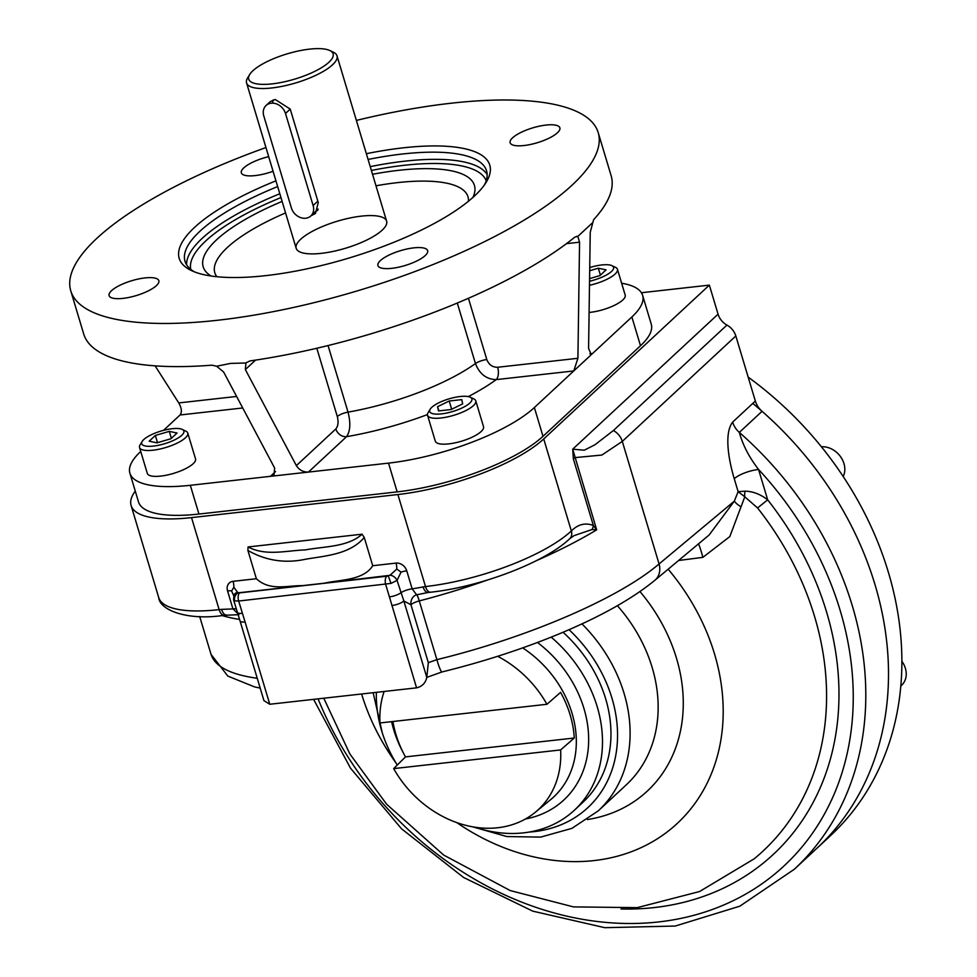 <?xml version="1.0" encoding="UTF-8"?>
<svg xmlns="http://www.w3.org/2000/svg" width="977" height="977" viewBox="0 0 977 977"><rect width="100%" height="100%" fill="white"/><g stroke="black" fill="none" stroke-linecap="round" stroke-linejoin="round"><path stroke-width="1.47" d="M393.682 768.606A99.91 81.433 -132.9 0 0 535.274 812.29A99.91 81.433 -132.9 0 0 560.627 749.933L393.682 768.606L405.467 756.894L574.281 738.014A100.949 82.288 -132.9 0 0 560.59 692.363L546.937 704.283A99.91 81.433 -132.9 0 0 497.659 656.3M384.12 691.545A99.91 81.433 -132.9 0 0 379.98 722.956L546.937 704.283M574.281 738.014L560.627 749.933M392.925 721.502A100.949 82.288 -132.9 0 0 405.467 756.894M376.377 692.412A124.885 101.791 -132.9 0 0 397.26 765.052M474.7 827.177A124.885 101.791 -132.9 0 0 523.648 832.844A124.885 101.791 -132.9 0 0 574.391 810.214A124.885 101.791 -132.9 0 0 551.175 637.138M574.391 810.214L582.866 802.337A124.885 101.791 -132.9 0 0 563.045 632.253M149.176 441.189L155.343 435.449L169.29 431.37L177.069 433.031L170.902 438.758L156.955 442.837L149.176 441.189M157.505 442.666L155.343 435.449M171.366 438.319L169.29 431.37M142.166 441.445L140.077 444.889A25.17 7.535 -16.7 0 0 139.54 447.515A25.17 7.535 -16.7 0 0 152.974 450.214A25.17 7.535 -16.7 0 0 177.35 443.033A25.17 7.535 -16.7 0 0 187.767 433.055A25.17 7.535 -16.7 0 0 185.874 431.15L182.235 429.416A22.031 6.595 -16.7 0 0 172.147 428.72A22.031 6.595 -16.7 0 0 142.166 441.445A22.031 6.595 -16.7 0 0 164.686 443.717A22.031 6.595 -16.7 0 0 182.235 429.416M139.54 447.515L147.307 473.405A25.17 7.535 -16.7 0 0 160.741 476.092A25.17 7.535 -16.7 0 0 185.117 468.911A25.17 7.535 -16.7 0 0 195.534 458.934L187.767 433.055M600.391 275.148L598.303 268.211L606.082 269.86L599.915 275.587L589.583 278.604M589.693 270.727L598.303 268.211M589.485 285.284A25.17 7.535 -16.7 0 0 617.44 269.273A25.17 7.535 -16.7 0 0 615.547 267.38L611.895 265.646A22.031 6.595 -16.7 0 0 589.729 267.576M589.546 281.217A22.031 6.595 -16.7 0 0 609.318 273.218A22.031 6.595 -16.7 0 0 611.895 265.646M589.094 312.445A25.17 7.535 -16.7 0 0 614.179 305.435A25.17 7.535 -16.7 0 0 625.207 295.152L617.44 269.273M451.056 409.534L438.514 410.938L437.586 406.676L449.2 401.01L461.742 399.617L462.671 403.88L451.056 409.534M451.667 409.241L449.2 401.01M438.856 410.902L437.586 406.676M430.173 409.229L428.085 412.685A25.17 7.535 -16.7 0 0 427.547 415.31A25.17 7.535 -16.7 0 0 447.234 416.971A25.17 7.535 -16.7 0 0 473.381 405.65A25.17 7.535 -16.7 0 0 475.775 400.839A25.17 7.535 -16.7 0 0 473.882 398.946L470.242 397.212A22.031 6.595 -16.7 0 0 451.313 398.213A22.031 6.595 -16.7 0 0 431.785 407.324A22.031 6.595 -16.7 0 0 430.173 409.229A22.031 6.595 -16.7 0 0 452.693 411.512A22.031 6.595 -16.7 0 0 470.242 397.212M427.547 415.31L435.315 441.189A25.17 7.535 -16.7 0 0 455.001 442.862A25.17 7.535 -16.7 0 0 481.148 431.529A25.17 7.535 -16.7 0 0 483.542 426.729L475.775 400.839M901.844 661.221A20.456 16.67 47.1 0 1 901.637 685.231L900.782 686.013M821.388 446.782A20.456 16.67 47.1 0 1 840.367 456.43A20.456 16.67 47.1 0 1 843.188 476.544M748.174 377.122A317.806 259.052 47.1 0 1 830.365 835.787L817.004 848.183A317.806 259.052 -132.9 0 0 762.048 411.317L739.345 432.408C742.752 444.938 749.164 457.297 758.555 469.448A18.881 5.654 -16.7 0 0 734.252 478.718C729.037 461.339 723.688 433.715 732.64 422.113A18.881 15.388 47.1 0 0 739.345 432.408A317.806 259.052 -132.9 0 1 794.301 869.274L817.004 848.183A317.806 259.052 47.1 0 0 752.754 403.416M311.785 584.808A18.881 15.058 96.2 0 0 311.089 584.796M308.903 585.028A18.881 15.058 96.2 0 0 308.06 585.223M318.111 698.921A308.366 251.358 -132.9 0 0 738.539 897.997A308.366 251.358 -132.9 0 0 758.555 469.448L767.678 499.845L757.566 507.955L744.792 496.792L729.819 536.568L702.866 557.354L678.575 560.505M702.866 557.354A18.881 1.917 76 0 0 698.531 543.835M654.822 580.326A18.881 15.583 50.1 0 0 654.871 580.277A18.881 15.583 50.1 0 1 654.871 580.277C631.753 599.231 599.243 617.354 557.342 634.635C521.181 649.485 482.736 661.918 442.019 671.944A18.881 2.162 76.2 0 0 442.044 671.932A18.881 2.162 76.2 0 1 436.89 659.646C528.154 637.431 618.759 598.413 659.072 563.961A18.881 15.583 50.1 0 1 654.883 580.277L709.131 534.993L734.325 501.152L738.136 491.675L744.792 496.792A9.44 5.239 105.3 0 1 745.133 491.162L738.136 491.675L734.252 478.718M741.067 506.782A18.881 10.625 16.5 0 1 734.325 501.152L659.072 563.961L622.3 441.409L601.844 455.062L575.001 457.602A9.44 2.821 -16.7 0 0 573.352 458.799L572.705 449.176L584.258 450.202L594.956 444.767L613.409 430.515L726.937 325.072A15.73 12.823 -132.9 0 1 735.828 335.966L622.3 441.409A15.73 12.823 -132.9 0 0 613.409 430.515M776.483 511.508L776.483 511.508A292.636 238.535 -132.9 0 0 767.678 499.845C760.521 494.277 753.011 491.382 745.133 491.162M735.828 335.966L755.343 401.022A18.881 15.388 -132.9 0 0 762.048 411.317M233.833 595.323A6.289 5.19 -156.4 0 1 233.943 595.078L233.955 595.054A6.289 5.19 -156.4 0 0 233.943 595.078A6.289 5.19 -156.4 0 1 237.558 592.355L239.512 592.892A6.289 3.126 83.6 0 0 238.657 601.038L245.068 621.934A9.44 2.821 163.3 0 1 240.037 620.92L263.949 700.631L269.774 704.258L416.568 687.845L389.42 596.874A9.44 2.821 -16.7 0 0 400.79 592.868A9.44 2.821 163.3 0 1 412.16 588.875L425.508 586.554A9.44 4.677 -96.4 0 0 430.564 592.221C479.878 587.018 544.848 562.581 569.615 538.803A9.44 7.694 -132.9 0 0 571.337 530.975L543.725 438.942A113.283 33.89 163.3 0 1 397.895 494.533L191.529 517.615A113.283 33.89 -16.7 0 1 131.113 505.5A113.283 33.89 -16.7 0 1 135.266 491.101M543.725 438.942L709.351 285.125L641.401 292.734M391.862 605.52A9.44 2.821 -16.7 0 0 403.867 601.014L397.041 580.375A6.289 4.164 -137.2 0 0 389.982 575.306L396.772 569.029L401.058 572.119A9.44 2.821 163.3 0 1 406.75 570.824L412.16 588.875L416.629 594.798A9.44 8.036 80.4 0 0 410.938 604.714A9.44 2.821 163.3 0 1 419.267 600.916L436.89 659.646L428.329 662.662L426.79 677.403C425.569 683.021 422.162 686.501 416.568 687.845M260.187 688.089L254.618 686.916L227.861 676.108L211.056 654.419C215.038 666.595 230.438 674.557 257.256 678.294M364.25 537.448C349.815 554.667 324.743 555.84 305.52 559.247C285.101 563.619 265.891 560.688 247.902 550.454L256.377 578.726C269.933 591.244 286.395 585.516 302.308 585.663L324.242 583.208C339.666 579.593 363.31 580.729 372.725 565.72L364.25 537.448L362.088 534.199L248.048 546.961C266.281 556.414 286.053 550.539 305.312 549.917C323.521 546.363 347.702 547.267 362.088 534.199M247.902 550.454L248.048 546.961M239.512 592.892L388.345 576.039L391.02 583.403L238.657 601.038L234.749 600.879L233.601 599.951L240.037 620.92A9.44 2.821 163.3 0 1 240.037 620.896M401.058 572.119L397.041 580.375L391.02 583.403M324.242 583.208L389.982 575.306M302.308 585.663L238.205 592.831A6.289 5.435 108.6 0 0 234.749 600.879M233.711 595.665L231.622 591.061L233.845 587.25L237.558 592.355M428.329 662.662L410.938 604.714L403.867 601.014L426.79 677.403M486.778 580.24A245.435 73.434 -16.7 0 1 419.267 600.916A9.44 1.124 75.5 0 0 416.629 594.798L428.134 592.489A9.44 4.677 -96.4 0 1 423.078 586.835M238.974 614.667L232.953 608.915A9.44 2.821 163.3 0 1 236.287 608.915M226.64 615.021A9.44 4.677 -96.4 0 1 226.615 615.021L226.615 615.021A9.44 4.677 -96.4 0 1 221.559 609.367L232.953 608.915L227.543 590.865A9.44 2.821 163.3 0 1 231.622 591.061M569.603 538.803L574.061 535.628L592.05 529.534A9.44 7.474 -54 0 0 593.357 525.479L596.678 529.839L572.705 449.176L718.058 314.179A15.73 12.823 -132.9 0 0 726.937 325.072M569.628 538.791A9.44 7.694 -132.9 0 0 571.362 530.951C578.005 524.283 585.345 522.463 593.357 525.479L573.352 458.799M592.05 529.534L596.678 529.839A245.435 73.434 -16.7 0 1 536.324 560.676M397.895 494.533L425.508 586.554A113.283 33.89 -16.7 0 0 571.337 530.975L571.362 530.951M718.058 314.179L709.351 285.125M838.034 716.19L838.034 716.19A292.636 238.535 -132.9 0 0 776.739 511.875M744.938 876.308L744.938 876.308A292.636 238.535 -132.9 0 0 838.01 716.581M380.383 260.603A25.964 7.767 -16.7 0 0 377.916 265.561A25.964 7.767 -16.7 0 0 405.015 265.536A25.964 7.767 -16.7 0 0 427.645 250.637A25.964 7.767 -16.7 0 0 407.348 248.915A25.964 7.767 -16.7 0 0 380.383 260.603M144.999 277.92A25.964 7.767 -16.7 0 0 119.841 285.321A25.964 7.767 -16.7 0 0 109.106 295.616A25.964 7.767 -16.7 0 0 136.206 295.591A25.964 7.767 -16.7 0 0 158.836 280.692A25.964 7.767 -16.7 0 0 144.999 277.92M268.687 156.65A25.964 7.767 -16.7 0 0 241.331 172.819A25.964 7.767 -16.7 0 0 273.071 171.256M523.977 145.536A25.964 7.767 -16.7 0 0 549.123 138.136A25.964 7.767 -16.7 0 0 559.87 127.84A25.964 7.767 -16.7 0 0 532.77 127.865A25.964 7.767 -16.7 0 0 510.141 142.764A25.964 7.767 -16.7 0 0 523.977 145.536M275.941 180.843A162.133 48.508 -16.7 0 0 191.394 270.544A162.133 48.508 -16.7 0 0 330.69 263.192A162.133 48.508 -16.7 0 0 474.395 196.084A162.133 48.508 -16.7 0 0 486.314 182.064A162.133 48.508 -16.7 0 0 403.306 147.82A162.133 48.508 -16.7 0 0 366.363 153.707M484.592 184.702A157.407 47.104 -16.7 0 0 486.558 170.804A157.407 47.104 -16.7 0 0 368.073 159.446M277.663 186.57A157.407 47.104 -16.7 0 0 185.007 261.274A157.407 47.104 -16.7 0 0 194.289 271.789M211.093 276.002A141.604 42.365 163.3 0 1 203.179 266.794A141.604 42.365 163.3 0 1 216.613 239.768A141.604 42.365 163.3 0 1 282.109 201.409M372.53 174.285A141.604 42.365 163.3 0 1 398.909 170.291A141.604 42.365 163.3 0 1 474.431 185.422A141.604 42.365 163.3 0 1 472.892 197.464M361.429 216.125A47.201 14.118 -16.7 0 0 296.104 247.987A47.201 14.118 -16.7 0 0 366.644 240.098A47.201 14.118 -16.7 0 0 361.429 216.125M265.952 147.551A275.331 82.386 -16.7 0 0 70.771 290.853L83.704 333.987A275.331 82.386 -16.7 0 0 211.924 365.178L216.662 366.241L223.623 372.005L274.635 468.044L274.061 474.81L270.409 476.336L308.427 472.086C303.249 472.196 299.231 470.035 296.361 465.614L245.349 369.575L245.96 362.785M216.662 366.241L230.56 363.407L245.74 362.992L249.941 360.928A275.331 82.386 -16.7 0 0 574.916 237.069L577.847 236.397L579.556 242.186L566.452 243.652M427.45 414.59A140.029 41.901 -16.7 0 1 346.566 436.67A9.44 7.694 -132.9 0 1 335.832 428.952C338.14 426.18 338.628 422.052 337.309 416.556A9.44 2.821 163.3 0 1 348.032 412.123C350.804 423.041 350.316 431.211 346.566 436.67L308.427 472.086L388.528 463.122A113.283 33.89 -16.7 0 0 534.37 407.543L592.465 353.576L591.097 354.321L588.581 348.374L590.242 232.27L593.613 219.703A275.331 82.386 -16.7 0 0 611.15 175.75L598.205 132.603A275.331 82.386 -16.7 0 0 451.35 103.196A275.331 82.386 -16.7 0 0 356.373 120.427M242.723 407.971L180.049 414.981C182.149 412.221 181.722 408.203 178.742 402.927L155.123 365.862M328.052 345.553L348.032 412.123A121.148 36.247 -16.7 0 0 475.445 363.554A9.44 2.821 -16.7 0 1 486.802 359.56C488.903 364.763 492.518 367.34 497.647 367.267L577.908 358.29L573.768 370.942L496.231 379.613C486.461 379.357 479.524 373.996 475.445 363.554L457.297 303.041M497.647 367.267A9.44 4.677 -96.4 0 1 496.231 379.613A140.029 41.901 -16.7 0 1 468.301 396.601M576.662 236.287L577.847 236.397L592.147 223.122M140.737 451.484L140.639 451.569A113.283 33.89 -16.7 0 0 129.892 473.186A113.283 33.89 -16.7 0 0 190.307 485.3L270.409 476.336L275.526 471.586M180.049 414.981L163.464 430.381M577.908 358.29L579.556 242.186M589.9 353.869L592.465 353.576L631.863 316.988A113.283 33.89 -16.7 0 0 642.622 295.372A113.283 33.89 -16.7 0 0 621.616 283.22M70.771 290.853A275.331 82.386 -16.7 0 0 358.156 290.633A275.331 82.386 -16.7 0 0 598.205 132.603M642.622 295.372L651.244 324.132A113.283 33.89 163.3 0 1 640.497 345.748L542.992 436.304A113.283 33.89 163.3 0 1 397.163 491.883L198.942 514.049A113.283 33.89 163.3 0 1 138.526 501.946L129.892 473.186M285.504 113.491A12.591 10.258 -132.9 0 0 276.98 104.099A12.591 10.258 -132.9 0 0 266.074 105.492A12.591 10.258 -132.9 0 0 263.778 115.921L291.39 207.954A12.591 10.258 -132.9 0 0 299.915 217.346A12.591 10.258 -132.9 0 0 310.82 215.954A12.591 10.258 -132.9 0 0 313.116 205.524L285.504 113.491L290.23 109.094L275.196 99.483L270.263 101.596L266.074 105.492M249.66 74.557L247.572 78.013A47.201 14.118 -16.7 0 0 246.57 82.935A47.201 14.118 -16.7 0 0 271.74 87.979A47.201 14.118 -16.7 0 0 317.464 74.521A47.201 14.118 -16.7 0 0 336.992 55.811A47.201 14.118 -16.7 0 0 333.438 52.257L329.799 50.523A44.05 13.177 -16.7 0 0 287.128 53.869A44.05 13.177 -16.7 0 0 249.66 74.557A44.05 13.177 -16.7 0 0 272.217 83.863A44.05 13.177 -16.7 0 0 320.138 68.5A44.05 13.177 -16.7 0 0 329.799 50.523M272.607 103.147A12.591 10.258 47.1 0 1 273.316 99.874M317.672 210.495A12.591 10.258 47.1 0 1 316.292 210.873M310.955 215.832L315.449 213.499L318.27 202.569L290.23 109.094M522.683 647.885A101.095 82.41 47.1 0 1 550.527 799.748L535.274 812.29M537.46 642.475A110.206 89.835 47.1 0 1 588.435 746.135A110.206 89.835 47.1 0 1 525.479 818.982M403.318 752.852A110.206 89.835 47.1 0 1 391.618 721.649M639.972 591.549A160.484 130.808 47.1 0 1 587.446 819.544M617.391 605.691A141.604 115.42 47.1 0 1 626.306 784.812L598.254 810.861A141.604 115.42 47.1 0 0 581.95 623.876M755.343 401.022L732.64 422.113M569.029 629.689A132.164 107.726 47.1 0 1 615.498 756.784A132.164 107.726 47.1 0 1 529.302 832.05M386.587 576.442A6.289 3.126 83.6 0 0 385.732 584.588L389.42 596.874M245.068 621.934L269.774 704.258M242.345 613.312A9.44 2.821 163.3 0 1 237.313 612.31M396.772 569.029A9.44 4.677 83.6 0 0 396.015 563.106L372.725 565.72M406.75 570.824A9.44 7.694 -132.9 0 0 396.015 563.106M256.377 578.726L233.1 581.327A9.44 4.677 -96.4 0 1 233.845 587.25M233.1 581.327A9.44 7.694 -132.9 0 0 227.543 590.865M238.498 614.692L224.197 615.302A9.44 4.677 -96.4 0 1 219.141 609.636L221.559 609.367M224.197 615.302C187.071 621.018 159.495 609.917 158.714 597.533A113.283 33.89 -16.7 0 0 219.141 609.636L191.529 517.615M222.035 615.534A245.435 73.434 -16.7 0 0 239.573 619.418M621.018 908.976A292.636 238.535 -132.9 0 0 744.633 876.503M323.802 698.286L349.888 754L386.611 804.218L443.68 855.07L510.214 890.56L573.426 906.888L637.236 907.645L699.544 891.537L754.122 858.856A283.196 230.841 -132.9 0 0 757.566 507.955M361.624 694.061A204.584 166.762 -132.9 0 0 395.856 762.756M456.833 822.634A204.584 166.762 -132.9 0 0 689.103 810.934A204.584 166.762 -132.9 0 0 668.158 569.188M186.57 264.73A157.407 47.104 163.3 0 1 202.105 238.425A157.407 47.104 163.3 0 1 279.813 193.751M370.234 166.627A157.407 47.104 163.3 0 1 487.157 174.553M190.771 269.396A154.268 46.163 163.3 0 1 205.683 240.989A154.268 46.163 163.3 0 1 280.961 197.574M371.382 170.45A154.268 46.163 163.3 0 1 486.204 180.757M468.447 201.238A132.164 39.544 -16.7 0 0 397.48 182.638A132.164 39.544 -16.7 0 0 375.986 185.789M285.565 212.925A132.164 39.544 -16.7 0 0 216.87 276.711M245.349 369.575L255.547 360.11M316.817 348.252L337.309 416.556M335.832 428.952L296.361 465.614M236.617 396.454L178.742 402.927M486.802 359.56L468.423 298.278M388.528 463.122L397.163 491.883M190.307 485.3L198.942 514.049M631.863 316.988L640.497 345.748M534.37 407.543L542.992 436.304M313.116 205.524L317.843 201.128M442.019 671.944L426.79 677.379M373.177 692.766L382.251 732.726M472.734 826.847L506.807 836.544L540.66 837.106L571.911 828.362L598.254 810.861M233.943 595.078L233.601 599.976M430.564 592.221L428.134 592.489M211.056 654.419L199.687 616.524M158.714 597.533L131.113 505.5M313.641 699.422L350.535 768.227L401.571 828.826L463.587 877.468L532.734 911.138L604.787 927.686L675.278 926.037L739.833 906.18L794.301 869.274M310.82 215.954L318.233 209.066M386.599 221.168L336.992 55.811M296.178 248.305L246.57 82.935"/></g></svg>
